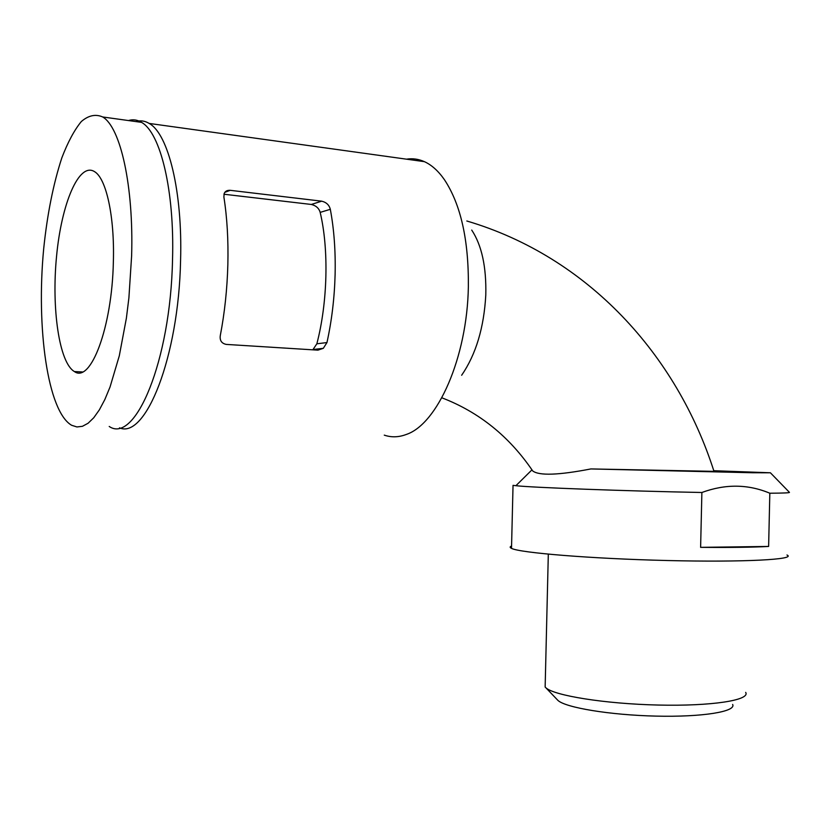 <?xml version="1.0" encoding="UTF-8"?>
<svg xmlns="http://www.w3.org/2000/svg" width="831" height="831" viewBox="0 0 831 831"><rect width="100%" height="100%" fill="white"/><g stroke="black" fill="none" stroke-linecap="round" stroke-linejoin="round"><path stroke-width="1.25" d="M323.311 348.314L326.957 342.559C331.746 320.808 334.467 298.132 335.111 274.542C335.651 250.962 334.052 229.221 330.323 209.319C329.221 205.018 326.344 202.297 321.701 201.175L230.229 190.32C227.102 190.143 225.076 191.244 224.152 193.623L223.882 196.968C227.123 217.597 228.442 240.18 227.85 264.715C227.175 289.271 224.65 312.882 220.298 335.558C219.602 340.461 221.586 343.411 226.24 344.408L317.93 350.152L323.311 348.314L313.017 349.508L316.85 343.805C327.643 302.65 328.993 249.3 320.174 212.383C318.99 208.269 316.04 205.631 311.324 204.457L223.965 194.236M119.487 427.83C145.394 439.495 178.707 357.486 180.576 260.383C182.654 191.556 168.319 133.833 149.185 123.435C144.864 120.817 140.46 120.204 135.962 121.596M384.265 435.132C391.339 437.553 398.662 437.335 406.234 434.478C437.303 424.298 467.199 357.86 468.362 286.747C468.788 240.221 460.821 204.54 444.45 179.725C438.353 170.978 431.663 164.964 424.412 161.661C418.533 159.033 412.56 158.202 406.484 159.168M511.574 546.009C509.715 546.725 509.694 547.515 511.512 548.377L513.039 485.356L515.906 485.699L531.933 469.879L532.692 470.928C539.122 475.851 558.525 475.187 590.914 468.933L752.855 472.756L770.41 472.787L713.777 470.71M590.914 468.933L713.985 471.354C676.839 355.024 588.005 256.779 466.814 220.994M768.623 546.445L700.616 547.349C729.95 547.619 752.626 547.317 768.623 546.445L769.828 493.219C783.363 493.147 789.907 492.856 789.45 492.357L770.41 472.787M515.906 485.699C531.404 487.537 624.704 491.038 701.883 492.492C725.37 483.85 748.014 484.089 769.828 493.219M545.24 682.812L545.146 687.05L545.801 687.704C553.82 695.557 604.833 703.847 658.214 705.052C711.658 706.34 750.601 700.159 745.677 692.389M557.144 699.588L557.892 700.367C565.319 707.597 609.829 715.065 656.054 716.114C702.34 717.226 736.495 711.606 732.63 704.459M113.359 261.858C114.73 216.642 106.254 178.301 94.495 171.612C78.862 161.785 61.421 203.907 56.55 256.353C51.418 308.685 59.219 362.877 74.416 371.561C90.631 383.527 112.092 327.591 113.359 261.858M109.214 426.459C135.089 444.419 170.584 361.277 172.526 259.646C174.614 190.621 160.466 132.763 141.54 122.365C137.271 119.757 132.908 119.155 128.473 120.557M131.62 255.896C133.739 185.853 120.505 127.309 102.712 116.974C95.627 113.857 88.502 115.374 81.324 121.534C74.312 130.093 67.83 142.184 61.858 157.797C53.34 183.817 47.284 214.097 43.7 248.635C36.065 328.349 47.741 411.594 71.632 425.275L76.94 426.957L82.446 426.303L88.086 423.249L93.758 417.754L99.377 409.828L104.841 399.534L110.045 386.986L119.3 355.803L126.374 318.242L128.898 297.872L131.62 255.896M700.616 547.349L701.883 492.492M511.512 548.377C519.739 552.812 590.976 558.712 667.48 560.53C744.077 562.39 797.064 559.481 786.967 555.004M471.728 230.073C481.772 245.332 486.457 266.969 485.792 294.984C483.985 327.663 475.934 354.422 461.652 375.259M224.817 192.356L230.229 190.32M311.324 204.457L321.701 201.175M316.85 343.805L326.957 342.559M320.174 212.383L330.323 209.319M149.185 123.435L424.412 161.661M548.315 554.163L545.146 687.05M557.892 700.367L545.801 687.704M74.416 371.561L82.435 371.966M102.712 116.974L141.54 122.365M441.843 397.8C479.02 412.072 509.299 436.452 532.702 470.928"/></g></svg>
